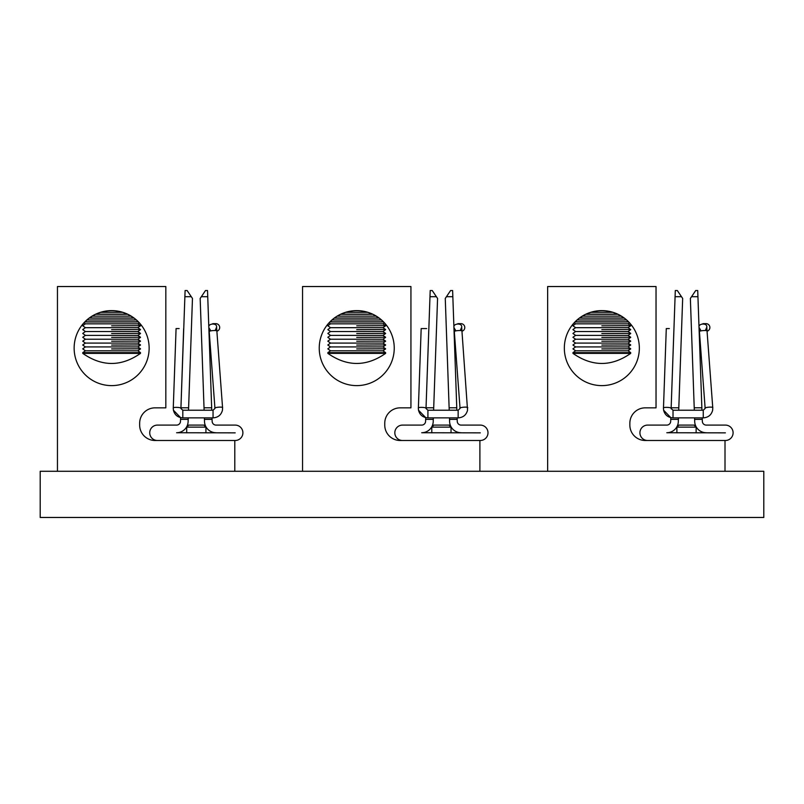 <?xml version="1.0" encoding="UTF-8"?>
<svg xmlns="http://www.w3.org/2000/svg" width="804" height="804" viewBox="0 0 804 804"><rect width="100%" height="100%" fill="white"/><g stroke="black" fill="none" stroke-linecap="round" stroke-linejoin="round"><path stroke-width="1.21" d="M155.051 440.491A15.397 15.397 0 0 1 139.655 425.095A15.397 15.397 0 0 0 155.051 440.491L234.798 440.491L234.798 471.285M57.446 471.285L57.446 286.536L165.825 286.536L165.825 407.849L155.051 407.849A15.397 15.397 0 0 0 139.655 423.246L139.655 425.095M669.33 328.575L666.285 328.575L669.33 328.575M601.834 353.378L572.971 353.378C592.216 366.815 611.462 366.815 630.708 353.378L601.834 353.378M601.834 352.634L572.971 352.634L572.971 353.378C592.216 366.815 611.462 366.815 630.708 353.378L630.708 352.634L601.834 352.634M630.708 352.634L628.045 350.775L575.624 350.775L572.971 352.634M601.834 348.916L630.708 348.785L601.834 348.916M630.708 348.785L628.045 346.926L575.624 346.926L572.971 348.785M601.834 345.067L630.708 344.936L601.834 345.067M630.708 344.936L628.045 343.077L575.624 343.077L572.971 344.936M601.834 341.218L630.708 341.087L601.834 341.218M630.708 341.087L628.045 339.228L575.624 339.228L572.971 341.087M601.834 337.368L630.708 337.238L601.834 337.368M630.708 337.238L628.045 335.379L575.624 335.379L572.971 337.238M601.834 333.519L630.708 333.389L601.834 333.519M630.708 333.389L628.045 331.529L575.624 331.529L572.971 333.389M601.834 329.67L630.708 329.539L601.834 329.67M630.708 329.539L628.045 327.68L575.624 327.68L572.971 329.539M601.834 325.821L630.708 325.69L601.834 325.821M630.708 325.69L628.045 323.831L575.624 323.831L572.971 325.69M628.728 321.972L574.95 321.972M601.834 321.841L575.071 321.841L579.322 318.123L624.346 318.123L628.597 321.841L601.834 321.841M626.638 319.982L577.041 319.982M579.493 317.992L585.674 314.274L617.995 314.274L624.175 317.992L579.493 317.992L581.835 316.384M621.422 316.133L582.247 316.133M601.834 314.143L585.945 314.143C596.568 309.53 607.161 309.53 617.723 314.143L601.834 314.143M612.909 312.284L590.759 312.284M184.89 296.696L191.282 296.696L187.131 290.535L185.101 290.535L180.91 408.512C182.508 407.347 172.197 406.774 173.262 408.241L176.076 328.575L179.131 328.575M212.758 323.66L215.834 323.66A3.849 3.849 0 0 1 216.869 331.218M208.929 327.509L208.929 327.509C207.512 323.349 217.402 322.555 216.577 327.228L215.17 330.504M210.809 330.826L208.939 327.801L209.241 331.861C207.583 330.776 217.844 329.771 216.879 331.288L216.869 331.369M183.654 328.575L180.91 408.512L182.809 410.221L182.809 417.869L213.05 417.869C218.045 417.547 221.18 414.995 222.447 410.221C221.18 414.995 218.045 417.547 213.05 417.869C218.045 417.547 221.18 414.995 222.447 410.221L222.567 407.97M188.729 425.095L186.689 427.125L188.729 425.095L203.904 425.095L205.935 427.125L203.904 425.095L205.935 427.125L186.689 427.125L186.689 432.853M678.928 425.095L676.888 427.125L678.928 425.095L694.103 425.095L696.133 427.125L676.888 427.125L676.888 432.853M694.103 425.095L696.133 427.125L694.103 425.095L696.133 427.125L696.133 432.853M433.828 425.095L431.788 427.125L433.828 425.095L449.004 425.095L451.034 427.125L449.004 425.095L451.034 427.125L431.788 427.125L431.788 432.853M705.369 330.504L706.776 327.228C707.6 322.555 697.711 323.349 699.128 327.509L701.008 330.826M699.128 327.509L699.45 331.861C697.782 330.776 708.043 329.771 707.078 331.288L706.776 327.228M702.957 323.66L706.033 323.66A3.849 3.849 0 0 1 707.068 331.218M180.488 421.346A3.879 3.879 0 0 1 176.609 425.095A3.879 3.879 0 0 0 180.488 421.346L180.619 417.628L173.413 410.221C174.679 414.995 177.815 417.547 182.809 417.869M191.282 296.696L192.468 298.455L188.608 407.789L180.96 407.789M188.608 407.789L188.518 410.221L204.105 410.221L204.025 407.789L211.663 407.789L211.753 410.221L213.05 410.221L213.05 417.869C218.045 417.547 221.18 414.995 222.447 410.221M188.247 417.869L188.196 419.366L180.558 419.366M235.2 432.853L176.609 432.733A11.517 11.517 0 0 0 188.116 421.618L188.196 419.366M216.015 432.733A11.517 11.517 0 0 1 204.507 421.618L204.427 419.366L212.075 419.366L212.145 421.346A3.879 3.879 0 0 0 216.015 425.095L235.2 425.095A7.698 7.698 0 0 1 242.898 432.793A7.698 7.698 0 0 1 235.2 440.491L157.423 440.491A7.698 7.698 0 0 1 149.725 432.793A7.698 7.698 0 0 1 157.423 425.095L176.609 425.095M204.507 421.618L204.377 417.869M212.015 417.869L212.075 419.366M211.663 407.789L207.522 290.535L205.492 290.535L200.166 298.455L204.025 407.789M201.342 296.696L207.744 296.696M235.2 425.095L216.015 425.095A3.879 3.879 0 0 1 212.145 421.346M675.089 296.696L681.48 296.696L677.33 290.535L675.3 290.535L671.129 408.774L673.933 328.575M670.687 421.346A3.879 3.879 0 0 1 666.807 425.095A3.879 3.879 0 0 0 670.687 421.346L670.817 417.628L663.612 410.221L670.817 417.628L663.612 410.221L663.471 408.241C662.395 406.774 672.707 407.347 671.119 408.512L673.018 410.221L703.249 410.221L705.148 408.462L699.45 331.861M681.48 296.696L682.666 298.455L678.807 407.789L671.159 407.789M678.807 407.789L678.717 410.221M678.445 417.869L678.395 419.366L670.757 419.366M725.399 432.853L666.807 432.733A11.517 11.517 0 0 0 678.315 421.618L678.395 419.366M706.224 432.733A11.517 11.517 0 0 1 694.706 421.618L694.636 419.366L702.274 419.366L702.344 421.346A3.879 3.879 0 0 0 706.224 425.095L725.399 425.095A7.698 7.698 0 0 1 733.097 432.793A7.698 7.698 0 0 1 725.399 440.491L647.622 440.491A7.698 7.698 0 0 1 639.924 432.793A7.698 7.698 0 0 1 647.622 425.095L666.807 425.095M694.706 421.618L694.576 417.869M694.304 410.221L694.224 407.789L701.862 407.789L701.952 410.221M702.224 417.869L702.274 419.366M701.862 407.789L697.721 290.535L695.701 290.535L690.365 298.455L694.224 407.789M691.551 296.696L697.942 296.696M639.341 348.112A37.507 37.507 0 0 1 583.081 380.593A37.507 37.507 0 0 1 583.081 315.64A37.507 37.507 0 0 1 639.341 348.112M547.645 471.285L547.645 286.536L656.034 286.536L656.034 407.849L645.25 407.849A15.397 15.397 0 0 0 629.854 423.246L629.854 425.095A15.397 15.397 0 0 0 645.25 440.491L725.007 440.491L725.007 471.285M629.854 425.095A15.397 15.397 0 0 0 645.25 440.491M645.25 407.849A15.397 15.397 0 0 0 629.854 423.246M725.399 425.095L706.224 425.095A3.879 3.879 0 0 1 702.344 421.346M394.241 348.112A37.507 37.507 0 0 1 337.981 380.593A37.507 37.507 0 0 1 337.981 315.64A37.507 37.507 0 0 1 394.241 348.112M334.394 317.992L379.076 317.992L372.895 314.274L340.574 314.274L336.735 316.384M383.498 321.841L379.247 318.123L334.223 318.123L329.972 321.841L383.498 321.841M372.624 314.143C362.061 309.53 351.469 309.53 340.846 314.143L372.624 314.143M302.545 471.285L302.545 286.536L410.934 286.536L410.934 407.849L400.151 407.849A15.397 15.397 0 0 0 384.754 423.246L384.754 425.095A15.397 15.397 0 0 0 400.151 440.491L479.898 440.491L479.898 471.285M422.09 328.575L424.231 328.575L421.175 328.575L424.231 328.575L421.175 328.575L418.371 408.311M111.635 353.378L82.772 353.378C102.018 366.815 121.263 366.815 140.499 353.378L111.635 353.378M111.635 352.634L82.772 352.634L82.772 353.378C102.018 366.815 121.263 366.815 140.499 353.378L140.499 352.634L111.635 352.634M140.499 352.634L137.846 350.775L85.425 350.775L82.772 352.634M111.635 348.916L140.499 348.785L111.635 348.916M140.499 348.785L137.846 346.926L85.425 346.926L82.772 348.785M111.635 345.067L140.499 344.936L111.635 345.067M140.499 344.936L137.846 343.077L85.425 343.077L82.772 344.936M111.635 341.218L140.499 341.087L111.635 341.218M140.499 341.087L137.846 339.228L85.425 339.228L82.772 341.087M111.635 337.368L140.499 337.238L111.635 337.368M140.499 337.238L137.846 335.379L85.425 335.379L82.772 337.238M111.635 333.519L140.499 333.389L111.635 333.519M140.499 333.389L137.846 331.529L85.425 331.529L82.772 333.389M111.635 329.67L140.499 329.539L111.635 329.67M140.499 329.539L137.846 327.68L85.425 327.68L82.772 329.539M111.635 325.821L140.499 325.69L111.635 325.821M140.499 325.69L137.846 323.831L85.425 323.831L82.772 325.69M138.519 321.972L84.752 321.972M111.635 321.841L84.872 321.841L89.123 318.123L134.147 318.123L138.399 321.841L111.635 321.841M136.439 319.982L86.832 319.982M89.294 317.992L95.475 314.274L127.796 314.274L133.977 317.992L89.294 317.992L91.636 316.384M131.223 316.133L92.048 316.133M111.635 314.143L95.746 314.143C106.369 309.53 116.962 309.53 127.524 314.143L111.635 314.143M122.71 312.284L100.56 312.284M40.2 471.285L763.8 471.285L763.8 517.464L40.2 517.464L40.2 471.285M384.754 425.095A15.397 15.397 0 0 0 400.151 440.491M400.151 407.849A15.397 15.397 0 0 0 384.754 423.246M149.142 348.112A37.507 37.507 0 0 1 92.882 380.593A37.507 37.507 0 0 1 92.882 315.64A37.507 37.507 0 0 1 149.142 348.112M155.051 407.849A15.397 15.397 0 0 0 139.655 423.246M429.989 296.696L436.381 296.696L432.23 290.535L430.2 290.535L426.009 408.512C427.607 407.347 417.296 406.774 418.371 408.241L418.512 410.221L425.718 417.628L425.587 421.346A3.879 3.879 0 0 1 421.708 425.095A3.879 3.879 0 0 0 425.587 421.346M436.381 296.696L437.567 298.455L433.708 407.789L426.06 407.789M433.708 407.789L433.617 410.221L449.205 410.221L449.124 407.789L456.762 407.789L456.853 410.221L458.149 410.221L458.149 417.869C463.144 417.547 466.28 414.995 467.546 410.221C466.28 414.995 463.144 417.547 458.149 417.869C463.144 417.547 466.28 414.995 467.546 410.221C466.28 414.995 463.144 417.547 458.149 417.869L427.919 417.869L427.919 410.221L458.149 410.221L460.049 408.462C458.38 407.377 468.642 406.372 467.677 407.889L467.677 407.97M433.346 417.869L433.296 419.366L425.658 419.366M480.3 432.853L421.708 432.733A11.517 11.517 0 0 0 433.215 421.618L433.296 419.366M461.124 432.733A11.517 11.517 0 0 1 449.607 421.618L449.526 419.366L457.174 419.366L457.245 421.346A3.879 3.879 0 0 0 461.124 425.095L480.3 425.095A7.698 7.698 0 0 1 487.998 432.793A7.698 7.698 0 0 1 480.3 440.491L402.523 440.491A7.698 7.698 0 0 1 394.824 432.793A7.698 7.698 0 0 1 402.523 425.095L421.708 425.095M449.607 421.618L449.476 417.869M457.124 417.869L457.174 419.366M456.762 407.789L452.622 290.535L450.592 290.535L445.265 298.455L449.124 407.789M446.451 296.696L452.843 296.696M461.124 425.095L480.3 425.095M449.004 425.095L451.034 427.125L451.034 432.853M356.735 353.378L327.871 353.378C347.117 366.815 366.363 366.815 385.608 353.378L356.735 353.378M356.735 352.634L327.871 352.634L327.871 353.378C347.117 366.815 366.363 366.815 385.608 353.378L385.608 352.634L356.735 352.634M385.608 352.634L382.945 350.775L330.524 350.775L327.871 352.634M356.735 348.916L385.608 348.785L356.735 348.916M385.608 348.785L382.945 346.926L330.524 346.926L327.871 348.785M356.735 345.067L385.608 344.936L356.735 345.067M385.608 344.936L382.945 343.077L330.524 343.077L327.871 344.936M356.735 341.218L385.608 341.087L356.735 341.218M385.608 341.087L382.945 339.228L330.524 339.228L327.871 341.087M356.735 337.368L385.608 337.238L356.735 337.368M385.608 337.238L382.945 335.379L330.524 335.379L327.871 337.238M356.735 333.519L385.608 333.389L356.735 333.519M385.608 333.389L382.945 331.529L330.524 331.529L327.871 333.389M356.735 329.67L385.608 329.539L356.735 329.67M385.608 329.539L382.945 327.68L330.524 327.68L327.871 329.539M356.735 325.821L385.608 325.69L356.735 325.821M385.608 325.69L382.945 323.831L330.524 323.831L327.871 325.69M383.629 321.972L329.851 321.972M381.538 319.982L331.941 319.982M376.322 316.133L337.147 316.133M367.81 312.284L345.66 312.284M424.231 328.575L426.663 328.575M457.858 323.66L460.933 323.66A3.849 3.849 0 0 1 461.968 331.218M454.029 327.509L454.029 327.509C452.612 323.349 462.501 322.555 461.677 327.228L460.27 330.504M455.908 330.826L454.039 327.801L454.481 332.122M203.904 425.095L205.935 427.125L205.935 432.853M182.809 410.221L213.05 410.221L214.949 408.462C213.281 407.377 223.542 406.372 222.577 407.889L216.577 327.228M173.413 410.221L173.272 408.311M663.471 408.311L666.285 328.575M663.612 410.221C664.878 414.995 668.013 417.547 673.018 417.869L673.018 410.221M703.249 417.758L703.249 410.221L705.148 408.462C703.48 407.377 713.741 406.372 712.776 407.889L712.645 410.221C711.379 414.995 708.244 417.547 703.249 417.869L703.249 417.758M712.776 407.97L707.068 331.369M460.049 408.462L454.34 331.861C452.682 330.776 462.943 329.771 461.978 331.288L461.968 331.369M673.018 417.869L703.249 417.869C708.244 417.547 711.379 414.995 712.645 410.221C711.379 414.995 708.244 417.547 703.249 417.869C708.244 417.547 711.379 414.995 712.645 410.221M628.045 350.775L630.708 348.916M575.624 350.775L572.971 348.916M628.045 346.926L630.708 345.067M575.624 346.926L572.971 345.067M628.045 343.077L630.708 341.218M575.624 343.077L572.971 341.218M628.045 339.228L630.708 337.368M575.624 339.228L572.971 337.368M628.045 335.379L630.708 333.519M575.624 335.379L572.971 333.519M628.045 331.529L630.708 329.67M575.624 331.529L572.971 329.67M628.045 327.68L630.708 325.821M575.624 327.68L572.971 325.821M628.045 323.831L629.512 322.806M575.624 323.831L574.167 322.806M214.949 408.462L209.241 331.861M428.833 328.575L426.009 408.512L427.919 410.221M418.512 410.221L425.718 417.628L418.512 410.221C419.778 414.995 422.914 417.547 427.919 417.869M137.846 350.775L140.499 348.916M85.425 350.775L82.772 348.916M137.846 346.926L140.499 345.067M85.425 346.926L82.772 345.067M137.846 343.077L140.499 341.218M85.425 343.077L82.772 341.218M137.846 339.228L140.499 337.368M85.425 339.228L82.772 337.368M137.846 335.379L140.499 333.519M85.425 335.379L82.772 333.519M137.846 331.529L140.499 329.67M85.425 331.529L82.772 329.67M137.846 327.68L140.499 325.821M85.425 327.68L82.772 325.821M137.846 323.831L139.313 322.806M85.425 323.831L83.958 322.806M382.945 350.775L385.608 348.916M330.524 350.775L327.871 348.916M382.945 346.926L385.608 345.067M330.524 346.926L327.871 345.067M382.945 343.077L385.608 341.218L382.945 343.077M330.524 343.077L327.871 341.218M382.945 339.228L385.608 337.368M330.524 339.228L327.871 337.368M382.945 335.379L385.608 333.519M330.524 335.379L327.871 333.519M382.945 331.529L385.608 329.67M330.524 331.529L327.871 329.67M382.945 327.68L385.608 325.821M330.524 327.68L327.871 325.821M382.945 323.831L384.412 322.806M330.524 323.831L329.057 322.806M467.546 410.221L461.677 327.228"/></g></svg>
